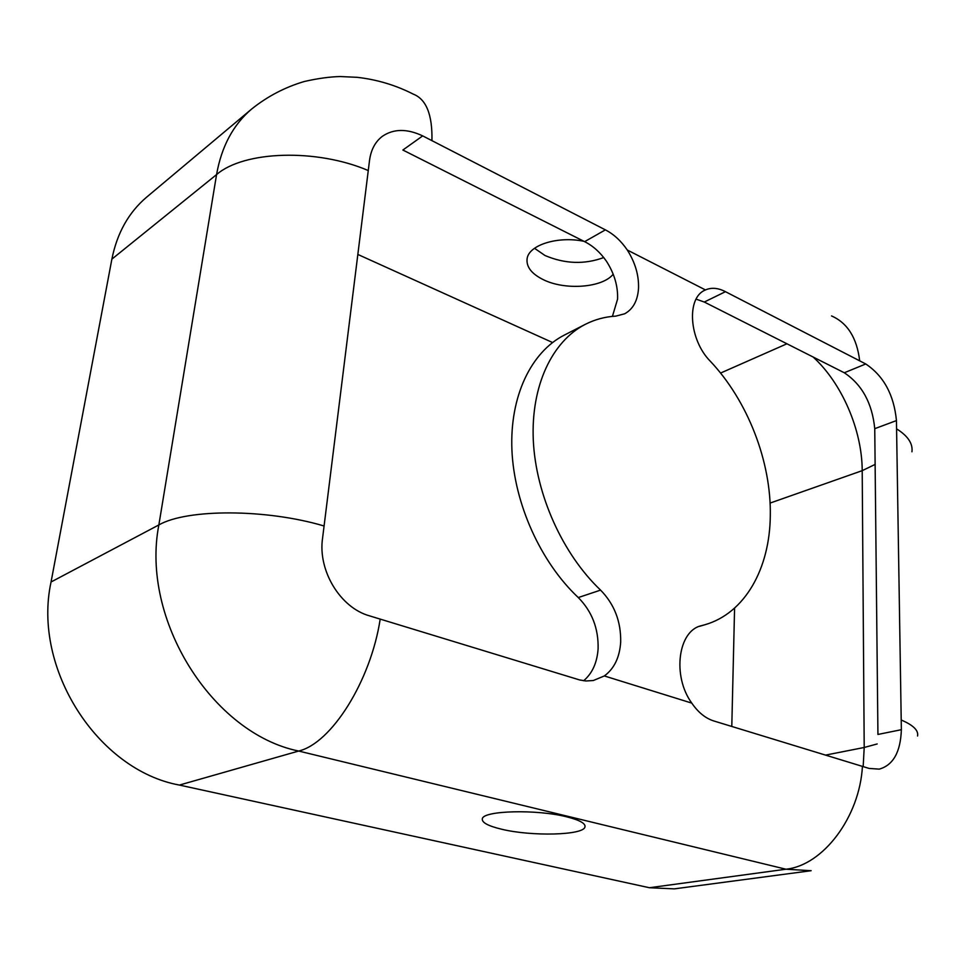 <?xml version="1.0" encoding="UTF-8"?>
<svg xmlns="http://www.w3.org/2000/svg" width="966" height="966" viewBox="0 0 966 966"><rect width="100%" height="100%" fill="white"/><g stroke="black" fill="none" stroke-linecap="round" stroke-linejoin="round"><path stroke-width="1.45" d="M620.691 642.004C621.041 621.464 614.34 604.173 600.574 590.105C562.586 554.061 535.792 494.556 533.292 440.158C530.865 385.724 552.19 341.24 585.311 324.335C594.899 319.468 605.09 316.727 615.885 316.111L624.652 313.793C633.092 309.144 637.717 300.643 638.526 288.254C638.937 275.25 635.193 262.498 627.284 250.013C621.066 240.908 613.772 234.195 605.392 229.872L422.685 135.892C407.084 128.55 393.681 128.659 382.464 136.242C375.231 141.7 370.908 149.839 369.495 160.658L322.584 538.062C317.669 570.568 340.322 607.807 369.519 615.849L579.697 679.967L585.939 680.982L593.317 680.523L604.342 675.946C614.231 668.653 619.689 657.339 620.691 642.004M583.633 680.752C592.327 673.35 597.157 662.664 598.111 648.693C598.558 628.431 591.953 611.381 578.284 597.556C540.574 562.127 514.154 503.515 511.908 449.818C509.722 396.096 531.167 352.01 564.289 335.117L585.311 324.335M612.42 316.377L617.576 299.122C618.047 286.238 614.364 273.656 606.527 261.351C600.309 252.428 593.015 245.859 584.623 241.657L402.87 150.032L422.685 135.892M770.3 515.663C769.817 568.539 745.015 613.277 704.854 624.76L701.123 625.763C678.06 630.895 672.046 676.14 691.789 703.115C698.068 712.28 705.301 718.185 713.5 720.865L869.11 768.429L879.253 769.129C893.212 765.181 900.578 752.031 901.363 729.692L896.448 420.584C893.948 394.865 883.709 375.991 865.741 363.965L725.454 291.684C718.149 287.88 711.483 287.3 705.458 289.933L705.011 290.15C686.234 297.914 689.036 339.839 710.252 361.175C747.648 400.721 771.315 461.543 770.3 515.663M501.801 829.263C488.156 826.015 481.672 822.525 482.336 818.794C483.06 810.534 536.915 809.122 566.897 816.874C579.757 820.134 585.782 823.503 584.949 826.993C583.367 835.324 531.674 836.544 501.801 829.263M603.774 257.536C584.563 264.636 564.977 263.959 545.017 255.519L534.512 248.286M613.193 274.199C602.53 287.808 564.929 290.573 543.194 279.609C531.493 273.764 526.132 266.773 527.11 258.671C528.776 245.014 557.877 235.813 583.947 241.307M649.393 887.73L674.328 888.865L811.138 870.704L785.95 869.219L649.393 887.73L179.41 785.068C97.977 770.325 32.132 668.581 51.053 581.991L111.875 259.142C117.103 233.023 128.719 212.339 146.711 197.088L251.752 108.953C233.253 124.614 221.528 146.494 216.565 174.592L158.859 524.936C140.408 619.737 212.617 733.665 298.675 751.041L785.95 869.219C822.935 865.488 859.631 817.236 862.433 766.352M552.552 342.519L357.891 254.469M731.793 726.444L734.583 608.121M901.363 729.692L877.937 734.45L874.749 428.675C872.226 403.281 862.07 384.637 844.296 372.767L704.286 302.032L696.112 299.134M578.284 597.556L600.574 590.105M584.623 241.657L605.392 229.872M700.265 626.04L701.992 625.533M604.342 675.946L691.789 703.115M705.458 289.933L627.284 250.013M875.208 464.38L862.203 470.659L770.083 503.081M786.976 343.763L720.551 373.069M877.176 743.953L864.208 747.479L862.203 470.659C862.155 430.087 841.845 383.043 812.986 356.889M863.169 766.581L864.208 747.479L825.592 755.098M896.641 428.892C907.871 435.932 912.967 443.563 911.952 451.786M859.68 360.789C856.902 337.907 847.52 322.958 831.533 315.93M901.278 720.044C913.268 725.14 918.69 730.465 917.543 736.02M380.206 619.061C370.775 680.958 331.41 743.325 298.675 751.041L179.41 785.068M324.141 526.023C266.773 508.853 187.199 508.599 158.859 524.936L51.053 581.991M368.312 170.571C316.763 148.414 243.987 150.684 216.565 174.592L111.875 259.142M431.947 140.577C432.478 114.688 426.26 99.208 413.279 94.137C395.613 85.141 376.897 79.538 357.118 77.316L340.249 76.543C329.877 76.773 317.923 78.415 304.387 81.482C285.115 87.145 267.57 96.298 251.752 108.953M844.296 372.767L865.741 363.965M874.749 428.675L896.448 420.584M704.286 302.032L725.454 291.684M699.36 626.366L704.854 624.76M584.949 826.993L585.022 825.749"/></g></svg>
